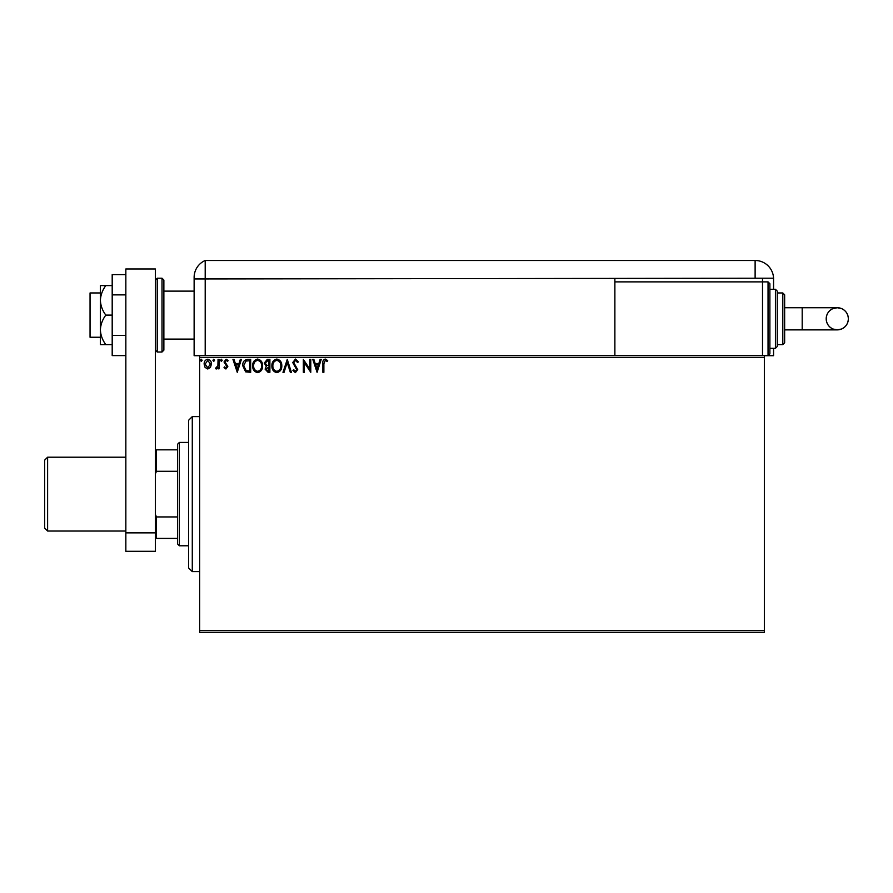 <?xml version="1.0" encoding="UTF-8"?>
<svg xmlns="http://www.w3.org/2000/svg" width="893" height="893" viewBox="0 0 893 893"><rect width="100%" height="100%" fill="white"/><g stroke="black" fill="none" stroke-linecap="round" stroke-linejoin="round"><path stroke-width="1.34" d="M764.352 632.512L199.664 632.512L199.664 630.67L764.352 630.67L764.352 632.512M210.458 367.436L207.779 368.999L205.1 367.447L204.129 364.087C204.106 361.419 205.323 359.79 207.779 359.232C210.235 359.79 211.451 361.408 211.418 364.087L210.458 367.436M219.042 359.399L219.042 368.842L218.048 368.842L218.048 367.447L216.318 368.999L215.559 368.675L216.039 367.67L217.892 365.806L218.048 359.399L219.042 359.399M225.929 368.999L224.009 367.659L224.589 366.856L225.862 367.849L226.822 366.576L224.009 361.955L226.108 359.232L228.15 360.515L227.581 361.386L226.219 360.392L225.003 361.911L227.815 366.532L225.929 368.999M247.674 359.399L250.676 359.399L250.676 372.314L245.642 371.845L242.717 365.695C242.572 361.966 244.224 359.868 247.674 359.399M269.887 359.399L269.887 372.314L268.056 372.314L265.076 369.11L266.293 366.364L264.25 363.06L267.297 359.399L269.887 359.399M287.267 359.399L291.408 372.314L290.325 372.314L287.189 362.513L284.052 372.314L282.969 372.314L287.267 359.399M309.793 359.399L310.786 359.399L310.786 372.314L304.334 362.681L304.334 372.314L303.341 372.314L303.341 359.399L309.793 369.01L309.793 359.399M323.869 363.719L323.869 372.314L322.875 372.314L322.875 363.596C322.485 361.252 323.266 359.734 325.242 359.064L327.675 360.56L327.173 361.553L325.253 360.392L323.869 363.719M199.664 357.557L199.664 355.704L764.352 355.704L764.352 357.557L199.664 357.557L199.664 630.67M764.352 357.557L764.352 630.67M317.082 372.314L312.773 359.399L313.856 359.399L315.184 363.54L318.812 363.54L320.14 359.399L321.223 359.399L317.082 372.314M295.46 359.064L298.362 361.888L297.559 362.547L295.538 360.392L293.73 362.58L297.704 369.635L295.393 372.649L292.904 370.461L293.674 369.669L295.404 371.321L296.71 369.691L292.737 362.558L295.46 359.064M281.808 365.795C281.875 369.49 280.246 371.767 276.897 372.649C273.481 371.845 271.807 369.59 271.874 365.862C271.807 362.167 273.459 359.912 276.819 359.064C280.19 359.879 281.853 362.123 281.808 365.795M262.598 365.795C262.665 369.49 261.035 371.767 257.686 372.649C254.271 371.845 252.596 369.59 252.663 365.862C252.596 362.167 254.248 359.912 257.608 359.064C260.979 359.879 262.642 362.123 262.598 365.795M237.259 372.314L232.95 359.399L234.033 359.399L235.361 363.54L238.989 363.54L240.317 359.399L241.4 359.399L237.259 372.314M222.19 360.303L221.352 361.386L220.526 360.303L221.352 359.232L222.19 360.303M214.566 360.303L213.74 361.386L212.914 360.303L213.74 359.232L214.566 360.303M202.142 360.303L201.316 361.386L200.49 360.303L201.316 359.232L202.142 360.303M315.609 364.857L317.004 369.2L318.388 364.857L315.609 364.857M272.867 365.862C272.812 368.82 274.151 370.64 276.852 371.321C279.554 370.606 280.871 368.764 280.815 365.806C280.86 362.871 279.542 361.062 276.852 360.392C274.129 361.062 272.8 362.882 272.867 365.862M267.855 370.986L268.893 370.986L268.893 366.856L266.069 369.088L267.855 370.986M268.391 365.527L268.893 360.727L267.755 360.727L265.243 363.06L266.806 365.371L268.391 365.527M253.657 365.862C253.601 368.82 254.94 370.64 257.642 371.321C260.343 370.606 261.66 368.764 261.604 365.806C261.649 362.871 260.332 361.062 257.642 360.392C254.918 361.062 253.59 362.882 253.657 365.862M249.672 370.986L249.672 360.727L245.955 361.051L243.711 365.695L246.167 370.628L249.672 370.986M235.785 364.857L237.181 369.2L238.565 364.857L235.785 364.857M205.122 364.087L207.779 367.849L210.424 364.087L207.779 360.392L205.122 364.087M192.285 571.62L188.59 567.926L188.59 420.29L192.285 416.607L192.285 571.62L199.664 571.62M179.359 545.779L177.517 543.937L177.517 444.29L179.359 442.437L179.359 545.779L188.59 545.779M177.517 471.281L156.476 471.281L155.371 473.815M155.371 514.401L156.476 516.935L156.476 538.401L155.371 538.401M177.517 516.935L156.476 516.935M155.371 449.826L156.476 449.826L156.476 471.281M177.517 449.826L156.476 449.826M177.517 538.401L156.476 538.401M47.608 531.022L44.65 528.064L44.65 460.152L47.608 457.205L47.608 531.022L125.846 531.022M100.384 337.253L90.048 337.253L90.048 292.96L100.384 292.96M163.865 280.045L163.865 350.168L162.013 352.021L162.013 278.203L163.865 280.045M125.846 532.864L125.846 268.972L155.371 268.972L155.371 551.316L125.846 551.316L125.846 532.864L155.371 532.864M125.846 355.593L112.194 355.593L112.194 294.869L125.846 294.869M112.194 335.355L125.846 335.355M112.194 294.869L112.194 274.62L125.846 274.62M105.82 315.106C102.461 310.619 100.652 305.696 100.384 300.349L100.384 344.631L105.82 344.631C102.461 340.121 100.641 335.199 100.384 329.874C100.641 324.539 102.461 319.616 105.82 315.106L112.194 315.106M105.82 344.631L112.194 344.631M105.82 285.581L100.384 285.581L100.384 300.349C100.641 295.025 102.461 290.102 105.82 285.581L112.194 285.581M163.865 339.094L194.127 339.094L194.127 355.704L194.127 277.399L194.127 278.94L205.2 278.94L205.2 260.488A18.452 18.452 0 0 0 194.741 272.666L194.462 273.872M199.664 355.704L194.127 355.704M194.127 309.57L194.127 277.399C194.83 271.104 194.83 271.104 194.127 277.399L194.417 274.129M773.572 289.276L773.572 278.94A18.452 18.452 0 0 0 773.561 278.203L205.2 278.94L205.2 355.704L205.2 260.488A18.452 18.452 0 0 0 194.127 277.399M205.2 260.488L755.121 260.488A18.452 18.452 0 0 1 773.561 278.203M519.436 260.488L520.597 260.488M762.51 278.203L762.51 281.887L768.047 281.887L768.047 355.704L764.352 355.704L773.572 355.704L773.572 348.326M614.875 278.94L614.875 355.704M848.35 318.801A11.073 11.073 90 0 1 837.277 329.874A11.073 11.073 90 0 1 826.204 318.801A11.073 11.073 90 0 1 837.277 307.728A11.073 11.073 90 0 1 848.35 318.801C848.127 323.59 845.85 326.994 841.519 329.026L837.277 329.874L802.193 329.874L802.193 307.728L837.277 307.728L841.519 308.565C845.85 310.608 848.127 314.012 848.35 318.801M784.646 307.728L802.193 307.728M784.646 329.874L802.193 329.874M768.047 281.887L769.889 283.74L769.889 353.862L768.047 355.704M775.425 289.276L777.267 291.118L777.267 346.484L775.425 348.326L775.425 289.276L769.889 289.276M782.804 292.96L784.646 294.813L784.646 342.789L782.804 344.631L782.804 292.96L777.267 292.96M762.51 355.704L762.51 281.887L614.875 281.887M155.371 280.045L157.224 278.203L157.224 352.021L162.013 352.021M755.121 278.203L755.121 260.488M192.285 416.607L199.664 416.607M179.359 442.437L188.59 442.437M125.846 457.205L47.608 457.205M163.865 291.118L194.127 291.118M157.224 278.203L162.013 278.203M157.224 352.021L155.371 350.168M837.277 307.728L832.722 308.71C828.57 310.797 826.405 314.157 826.204 318.801C826.427 323.59 828.704 326.994 833.035 329.026L837.277 329.874M782.804 344.631L777.267 344.631M775.425 348.326L769.889 348.326"/></g></svg>
